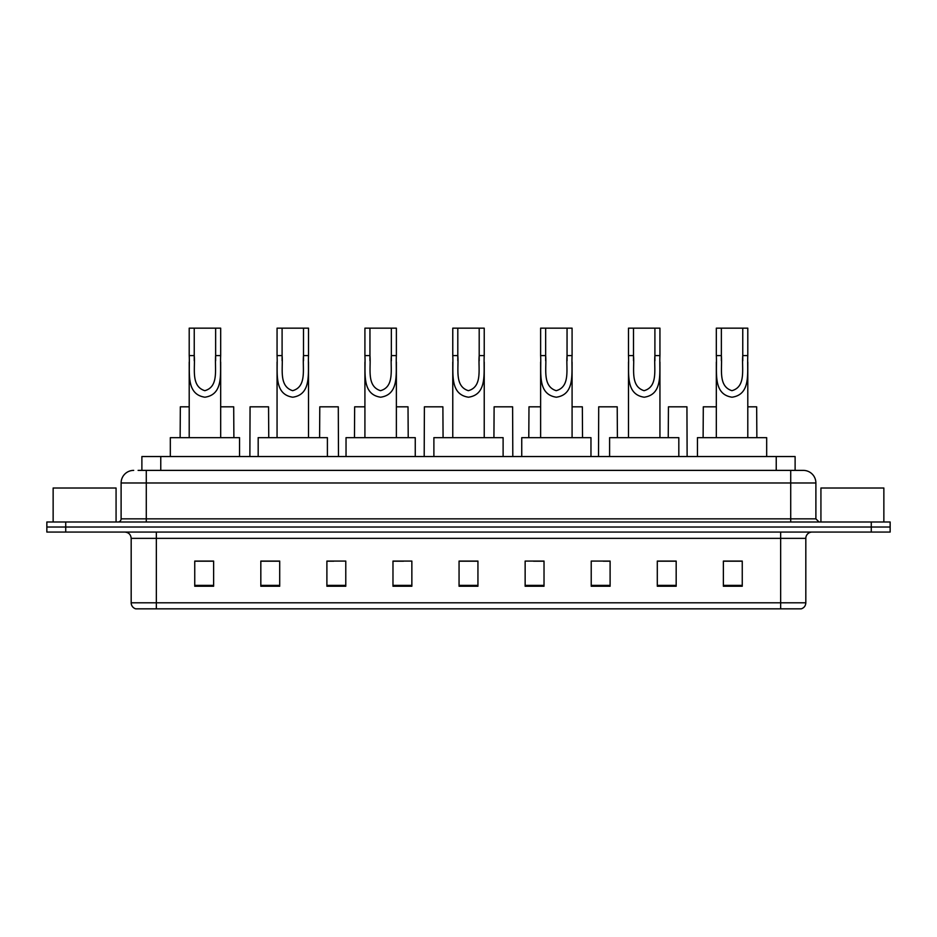 <?xml version="1.0" encoding="UTF-8"?>
<svg xmlns="http://www.w3.org/2000/svg" width="937" height="937" viewBox="0 0 937 937"><rect width="100%" height="100%" fill="white"/><g stroke="black" fill="none" stroke-linecap="round" stroke-linejoin="round"><path stroke-width="1.41" d="M141.885 470.386L141.885 456.542L795.115 456.542L795.115 470.386M138.395 470.386L798.898 470.386M138.102 470.386L146.289 470.386L146.289 482.977L121.107 482.977L121.107 518.852A3.151 3.151 0 0 1 117.968 521.991M133.698 470.386A12.591 12.591 0 0 0 121.107 482.977M815.893 482.977L790.711 482.977L790.711 470.386L803.302 470.386A12.591 12.591 0 0 1 815.893 482.977L815.893 518.852L819.032 521.991M65.731 521.991L46.85 521.991L46.85 527.027L65.731 527.027L46.85 527.027L46.85 532.064L65.731 532.064L65.731 527.027L871.269 527.027L65.731 527.027L65.731 521.991L871.269 521.991L871.269 527.027L890.15 527.027L871.269 527.027L871.269 532.064L65.731 532.064M890.15 521.991L890.15 527.027L890.15 521.991L871.269 521.991M800.971 608.839L780.65 608.839L780.65 602.796L805.82 602.796L805.82 538.353A6.29 6.29 0 0 1 812.11 532.064M800.784 608.839L135.713 608.839A6.29 6.29 0 0 1 131.18 602.796L131.18 538.353C130.805 534.535 128.709 532.439 124.89 532.064M742.256 586.246L742.256 561.076L723.376 561.076L723.376 586.246L742.256 586.246M676.174 586.246L676.174 561.076L657.294 561.076L657.294 586.246L676.174 586.246M610.104 586.246L610.104 561.076L591.224 561.076L591.224 586.246L610.104 586.246M544.022 586.246L544.022 561.076L525.142 561.076L525.142 586.246L544.022 586.246M213.624 586.246L213.624 561.076L194.744 561.076L194.744 586.246L213.624 586.246M279.706 586.246L279.706 561.076L260.826 561.076L260.826 586.246L279.706 586.246M345.776 586.246L345.776 561.076L326.896 561.076L326.896 586.246L345.776 586.246M411.858 586.246L411.858 561.076L392.978 561.076L392.978 586.246L411.858 586.246M477.94 586.246L477.94 561.076L459.06 561.076L459.06 586.246L477.94 586.246M890.15 532.064L890.15 527.027L890.15 532.064L871.269 532.064M603.241 561.204L610.104 561.204M672.965 561.204L666.863 561.204M392.978 561.204L403.496 561.204M326.896 561.204L333.759 561.204M270.137 561.204L264.035 561.204M533.504 561.204L544.022 561.204M477.94 561.204L459.06 561.204M279.706 561.204L260.826 561.204M213.624 561.204L194.744 561.204M676.174 561.204L657.294 561.204M742.256 561.204L723.376 561.204M116.071 521.991L116.071 488.013L53.14 488.013L53.14 521.991M194.24 328.161L220.675 328.161L220.675 355.58C219.785 371.544 224.517 394.442 204.91 397.206C185.315 394.325 190.129 371.532 189.204 355.58L189.204 328.161L194.24 328.161L194.24 360.71M189.204 355.58L194.24 355.58C195.388 368.077 190.551 386.208 204.805 390.682C219.328 386.665 214.503 368.182 215.639 355.58L215.639 328.161M220.675 355.58L215.639 355.58L215.639 360.792M189.204 362.069L189.204 437.661M220.675 362.08L220.675 437.661M239.556 456.542L239.556 437.661L170.323 437.661L170.323 456.542M282.096 328.161L308.519 328.161L308.519 355.58C307.629 371.544 312.361 394.442 292.766 397.206C273.171 394.325 277.973 371.532 277.059 355.58L277.059 328.161L282.096 328.161L282.096 360.71M277.059 355.58L282.096 355.58C283.243 368.077 278.406 386.208 292.66 390.682C307.172 386.665 302.358 368.182 303.494 355.58L303.494 328.161M308.519 355.58L303.494 355.58L303.494 360.792M277.059 362.069L277.059 437.661M308.519 362.08L308.519 437.661M327.4 456.542L327.4 437.661L258.179 437.661L258.179 456.542M369.951 328.161L396.374 328.161L396.374 355.58C395.484 371.544 400.216 394.442 380.621 397.206C361.026 394.325 365.828 371.532 364.915 355.58L364.915 328.161L369.951 328.161L369.951 360.71M364.915 355.58L369.951 355.58C371.099 368.077 366.262 386.208 380.504 390.682C395.027 386.665 390.214 368.182 391.35 355.58L391.35 328.161M396.374 355.58L391.35 355.58L391.35 360.792M364.915 362.069L364.915 437.661M396.374 362.08L396.374 437.661M415.255 456.542L415.255 437.661L346.034 437.661L346.034 456.542M457.806 328.161L484.23 328.161L484.23 355.58C483.34 371.544 488.072 394.442 468.477 397.206C448.882 394.325 453.684 371.532 452.77 355.58L452.77 328.161L457.806 328.161L457.806 360.71M452.77 355.58L457.806 355.58C458.954 368.077 454.105 386.208 468.359 390.682C482.883 386.665 478.069 368.182 479.194 355.58L479.194 328.161M484.23 355.58L479.194 355.58L479.194 360.792M452.77 362.069L452.77 437.661M484.23 362.08L484.23 437.661M503.11 456.542L503.11 437.661L433.89 437.661L433.89 456.542M545.65 328.161L572.085 328.161L572.085 355.58C571.195 371.544 575.927 394.442 556.332 397.206C536.737 394.325 541.539 371.532 540.626 355.58L540.626 328.161L545.65 328.161L545.65 360.71M540.626 355.58L545.65 355.58C546.81 368.077 541.961 386.208 556.215 390.682C570.738 386.665 565.925 368.182 567.049 355.58L567.049 328.161M572.085 355.58L567.049 355.58L567.049 360.792M540.626 362.069L540.626 437.661M572.085 362.08L572.085 437.661M590.966 456.542L590.966 437.661L521.745 437.661L521.745 456.542M633.506 328.161L659.941 328.161L659.941 355.58C659.051 371.544 663.783 394.442 644.188 397.206C624.592 394.325 629.395 371.532 628.481 355.58L628.481 328.161L633.506 328.161L633.506 360.71M628.481 355.58L633.506 355.58C634.665 368.077 629.816 386.208 644.07 390.682C658.594 386.665 653.78 368.182 654.904 355.58L654.904 328.161M659.941 355.58L654.904 355.58L654.904 360.792M628.481 362.069L628.481 437.661M659.941 362.08L659.941 437.661M678.821 456.542L678.821 437.661L609.6 437.661L609.6 456.542M721.361 328.161L747.796 328.161L747.796 355.58C746.906 371.544 751.638 394.442 732.031 397.206C712.448 394.325 717.25 371.532 716.325 355.58L716.325 328.161L721.361 328.161L721.361 360.71M716.325 355.58L721.361 355.58C722.521 368.077 717.672 386.208 731.926 390.682C746.449 386.665 741.624 368.182 742.76 355.58L742.76 328.161M747.796 355.58L742.76 355.58L742.76 360.792M716.325 362.069L716.325 437.661M747.796 362.08L747.796 437.661M766.677 456.542L766.677 437.661L697.444 437.661L697.444 456.542M883.86 521.991L883.86 488.013L820.929 488.013L820.929 521.991M189.204 406.822L180.337 406.822L180.138 437.661M220.675 406.822L233.7 406.822L233.887 437.661M268.755 437.661L268.556 406.822L250.062 406.822L249.874 456.542M338.48 456.542L338.292 406.822L319.786 406.822L319.599 437.661M364.915 406.822L354.654 406.822L354.467 437.661M396.374 406.822L408.017 406.822L408.216 437.661M443.072 437.661L442.885 406.822L424.391 406.822L424.192 456.542M512.808 456.542L512.609 406.822L494.115 406.822L493.928 437.661M540.626 406.822L528.983 406.822L528.784 437.661M572.085 406.822L582.345 406.822L582.533 437.661M617.401 437.661L617.214 406.822L598.708 406.822L598.52 456.542M687.126 456.542L686.938 406.822L668.444 406.822L668.245 437.661M716.325 406.822L703.3 406.822L703.113 437.661M747.796 406.822L756.663 406.822L756.862 437.661M160.766 470.386L160.766 456.542M776.234 470.386L776.234 456.542M146.289 521.991L146.289 518.852L815.893 518.852M121.107 518.852L146.289 518.852L146.289 482.977L790.711 482.977L790.711 521.991M780.65 532.064L780.65 538.353L131.18 538.353M805.82 538.353L780.65 538.353L780.65 602.796L156.35 602.796L156.35 608.839M131.18 602.796L156.35 602.796L156.35 532.064M477.94 585.367L459.06 585.367M411.858 585.367L392.978 585.367M345.776 585.367L326.896 585.367M279.706 585.367L260.826 585.367M213.624 585.367L194.744 585.367M544.022 585.367L525.142 585.367M610.104 585.367L591.224 585.367M676.174 585.367L657.294 585.367M742.256 585.367L723.376 585.367M801.287 608.839C804.133 607.832 805.644 605.817 805.82 602.796"/></g></svg>
